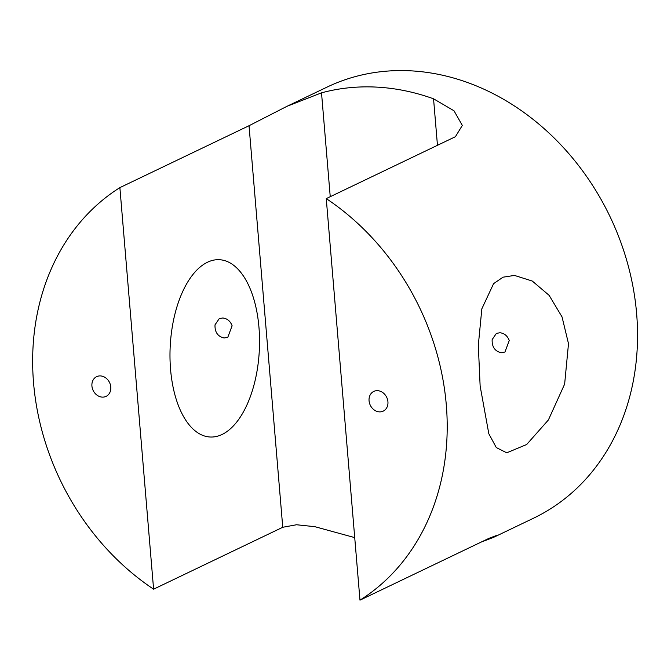 <?xml version="1.0" encoding="UTF-8"?>
<svg xmlns="http://www.w3.org/2000/svg" width="671" height="671" viewBox="0 0 671 671"><rect width="100%" height="100%" fill="white"/><g stroke="black" fill="none" stroke-linecap="round" stroke-linejoin="round"><path stroke-width="1.01" d="M222.78 317.979L219.224 318.658L215.014 324.839C214.728 332.153 217.773 336.532 224.148 337.999L227.805 337.27L232.116 325.754C230.312 321.082 227.201 318.49 222.78 317.979M499.92 332.741L496.364 333.42L492.153 339.601C491.868 346.915 494.904 351.294 501.287 352.761L504.944 352.032L509.255 340.516C507.452 335.844 504.34 333.252 499.92 332.741M100.474 375.911A10.929 9.109 -115.6 0 0 96.641 376.657A10.929 9.109 -115.6 0 0 92.33 388.274A10.929 9.109 -115.6 0 0 102.252 397.115A10.929 9.109 -115.6 0 0 106.085 396.368A10.929 9.109 -115.6 0 0 110.388 384.751A10.929 9.109 -115.6 0 0 100.474 375.911M377.605 390.673A10.929 9.109 -115.6 0 0 373.772 391.419A10.929 9.109 -115.6 0 0 369.469 403.036A10.929 9.109 -115.6 0 0 379.383 411.877A10.929 9.109 -115.6 0 0 383.216 411.13A10.929 9.109 -115.6 0 0 387.528 399.513A10.929 9.109 -115.6 0 0 377.605 390.673M170.577 369.536A88.773 44.588 -87 0 1 219.484 259.711A88.773 44.588 -87 0 1 258.947 327.18A88.773 44.588 -87 0 1 210.04 437.006A88.773 44.588 -87 0 1 170.577 369.536M480.134 386.026L478.314 345.271L481.837 308.836L493.588 283.657L503.032 277.19L514.472 275.42L532.296 281.057L549.146 295.366L562.046 316.93L568.496 343.669L564.638 384.097L548.4 419.954L526.66 444.521L506.764 452.808L496.288 447.565L488.815 433.726L480.134 386.026M493.562 537.362L533.554 518.197A239.002 199.295 -115.6 0 0 627.804 264.223A239.002 199.295 -115.6 0 0 410.786 70.832A239.002 199.295 -115.6 0 0 326.962 87.146L286.97 106.312L321.518 92.841A239.002 199.295 64.4 0 1 376.8 87.121A239.002 199.295 64.4 0 1 433.55 98.805L454.015 110.799L462.319 125.427L455.408 136.708L326.257 198.608A239.002 199.295 -115.6 0 1 359.975 600.168L489.125 538.268L496.741 535.383L493.562 537.362L481.099 542.118M119.883 187.62L153.6 589.18A239.002 199.295 -115.6 0 1 119.883 187.62L249.033 125.72L286.97 106.312M354.724 537.614L314.858 526.685L296.557 524.756L282.751 527.272L153.6 589.18M359.975 600.168L326.257 198.608M437.458 145.313L433.55 98.805M321.518 92.841L330.241 196.704M282.751 527.272L249.033 125.72"/></g></svg>
